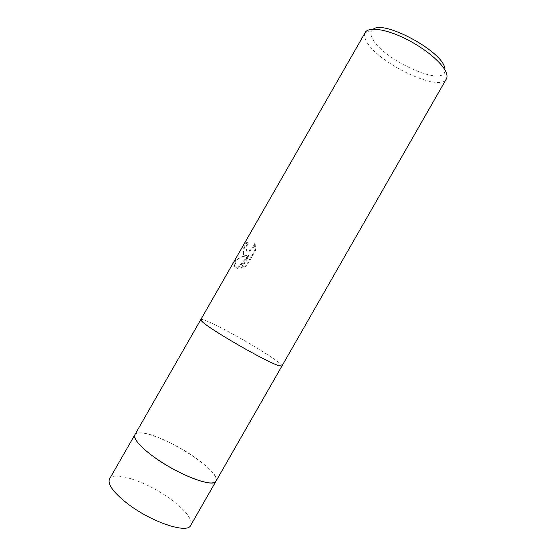 <?xml version="1.0" encoding="UTF-8"?>
<svg xmlns="http://www.w3.org/2000/svg" width="556" height="556" viewBox="0 0 556 556"><rect width="100%" height="100%" fill="white"/><g stroke="black" fill="none" stroke-linecap="round" stroke-linejoin="round"><path stroke-width="0.42" stroke-dasharray="2.78 2.08" d="M200.813 319.575C201.119 319.137 202.738 319.478 205.671 320.61C223.811 327.303 284.721 363.464 281.927 366.043L281.822 366.147M134.899 434.681C135.775 433.242 137.93 432.651 141.363 432.909C162.894 433.673 222.629 471.87 216.013 481.135M200.779 319.735L200.813 319.589C201.119 319.144 202.738 319.485 205.671 320.617C223.811 327.296 284.728 363.457 281.934 366.036M243.5 254.551L246.294 255.447L242.43 256.427L235.549 260.076L234.319 266.109L235.779 268.034L237.127 268.444L248.344 255.399L241.158 267.957L246.148 265.42L254.982 250.005L254.565 243.639C251.812 249.908 248.928 252.146 245.912 250.353L246.211 245.933L247.656 242.889L246.558 242.082C243.653 246.961 242.451 250.798 242.951 253.592L243.5 254.551M373.298 29.155L371.533 30.914L365.181 32.575C364.117 34.604 364.416 37.252 366.077 40.525C375.731 61.931 439.337 92.956 446.301 79.035L444.522 72.711L444.821 67.999M371.533 30.914C370.525 32.748 370.755 35.146 372.207 38.114C380.624 57.595 438.42 85.659 444.522 72.711M246.767 265.775L241.763 268.298L248.956 255.739L237.725 268.784L234.924 266.449L236.182 260.437C238.642 258.248 242.214 256.698 246.892 255.788C245.14 255.885 244.028 255.267 243.556 253.932C243.062 251.145 244.272 247.309 247.184 242.43L248.261 243.229L246.815 246.266L246.357 250.374C247.323 253.564 254.057 249.672 255.169 243.973L255.6 250.346L246.767 265.775L246.148 265.42M248.261 243.229L247.656 242.889M246.892 255.788L246.294 255.447M236.182 260.437L235.549 260.076M237.725 268.784L237.127 268.444M248.956 255.739L248.344 255.399M241.763 268.298L241.158 267.957M255.6 250.346L254.982 250.005M255.169 243.973L254.565 243.639M247.184 242.43L246.558 242.082M109.553 478.931C113.869 470.23 148.737 482.545 171.533 499.816C186.218 510.957 192.598 519.485 190.673 525.392M134.969 434.556C138.632 427.87 172.555 441.346 195.566 457.845C210.321 468.43 217.16 476.151 216.082 481.016M234.319 266.109L234.924 266.449M245.752 250.033L246.357 250.374M242.951 253.592L243.556 253.932"/><path stroke-width="0.83" d="M281.822 366.147L278.855 365.653C266.324 362.102 206.373 327.401 201.529 320.923L200.813 319.575L365.181 32.575M216.082 481.016L216.013 481.135C215.38 482.233 213.935 482.844 211.676 482.949C203.044 483.449 181.458 474.741 162.755 462.905C144.004 451.083 132.279 438.837 134.899 434.681L134.969 434.556M446.301 79.035L281.934 366.036L278.862 365.653C266.317 362.109 206.373 327.408 201.529 320.93L200.779 319.735M446.343 78.966C447.212 77.444 447.232 75.484 446.412 73.093C443.354 63.85 425.514 48.594 405.658 38.774C385.794 28.891 368.399 26.542 365.222 32.505M444.821 67.999L444.591 67.262C440.512 50.214 383.716 20.009 373.298 29.155M134.893 434.681C133.231 438.844 139.535 446.246 153.81 456.879C178.115 474.775 213.845 488.272 216.013 481.135L190.673 525.392C187.56 534.17 151.037 522.049 127.185 503.368C113.188 492.248 107.315 484.102 109.553 478.931L200.792 319.617M216.013 481.135L281.906 366.07"/></g></svg>
